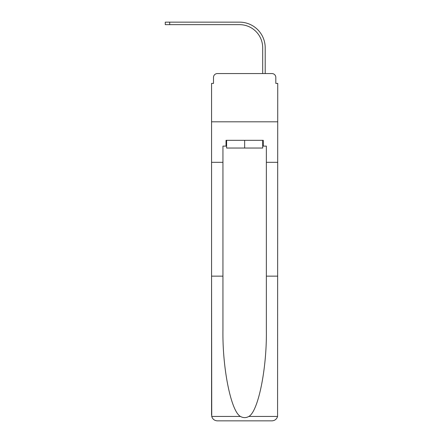 <?xml version="1.0" encoding="UTF-8"?>
<svg xmlns="http://www.w3.org/2000/svg" width="443" height="443" viewBox="0 0 443 443"><rect width="100%" height="100%" fill="white"/><g stroke="black" fill="none" stroke-linecap="round" stroke-linejoin="round"><path stroke-width="0.66" d="M213.493 77.425L213.493 83.406L213.493 77.425A3.86 3.86 0 0 1 217.352 73.566L229.601 73.566M262.693 146.112L263.269 146.112L263.269 140.32L226.035 140.32L226.035 146.112L222.945 146.112L222.945 276.15L211.566 276.15L211.732 416.448C212.612 419.189 214.484 420.656 217.352 420.85L271.952 420.85C274.821 420.656 276.692 419.189 277.573 416.448L277.739 83.406L275.812 83.406L275.812 77.425A3.86 3.86 0 0 0 271.952 73.566L217.352 73.566M222.945 162.315L211.566 162.315L211.566 121.803L277.739 121.803L211.566 121.803L211.566 83.406L213.493 83.406M259.703 73.566L262.693 73.566L262.693 47.811A23.152 23.152 0 0 0 239.541 24.658A23.152 23.152 0 0 1 262.693 47.811A23.152 23.152 0 0 0 239.541 24.658A23.152 23.152 0 0 1 262.693 47.811A23.152 23.152 0 0 0 239.541 24.658A23.152 23.152 0 0 1 262.693 47.811A23.152 23.152 0 0 0 239.541 24.658A23.152 23.152 0 0 1 262.693 47.811A23.152 23.152 0 0 0 239.541 24.658A23.152 23.152 0 0 1 262.693 47.811A23.152 23.152 0 0 0 239.541 24.658A23.152 23.152 0 0 1 262.693 47.811A23.152 23.152 0 0 0 239.541 24.658A23.152 23.152 0 0 1 262.693 47.811M265.202 73.566L265.202 47.811L265.202 73.566L265.202 47.811L265.202 73.566L265.202 47.811L265.202 73.566L265.202 47.811L265.202 73.566L265.202 47.811L265.202 73.566L265.202 47.811L265.202 73.566L265.202 47.811L265.202 73.566L271.952 73.566M275.812 83.406L275.812 77.425M217.352 420.85L232.016 420.85L217.352 420.85M222.945 276.15L222.945 330.118C222.347 368.454 231.058 411.409 240.449 416.448C243.246 418.009 246.048 418.009 248.855 416.448C258.247 411.409 266.957 368.454 266.359 330.118L266.359 146.112L263.269 146.112M211.566 415.063L211.566 162.315M277.739 162.315L266.359 162.315M277.739 276.15L266.359 276.15M226.035 146.112L226.611 146.112M226.611 140.32L226.611 148.04L262.693 148.04L262.693 140.32M244.652 140.32L244.652 148.04M165.261 22.15L169.697 22.15L169.697 24.658L165.261 24.658L165.261 22.15M265.202 47.811A25.661 25.661 0 0 0 239.541 22.15L169.697 22.15M169.697 24.658L239.541 24.658M211.732 416.448L240.449 416.448M248.855 416.448L277.573 416.448"/></g></svg>
